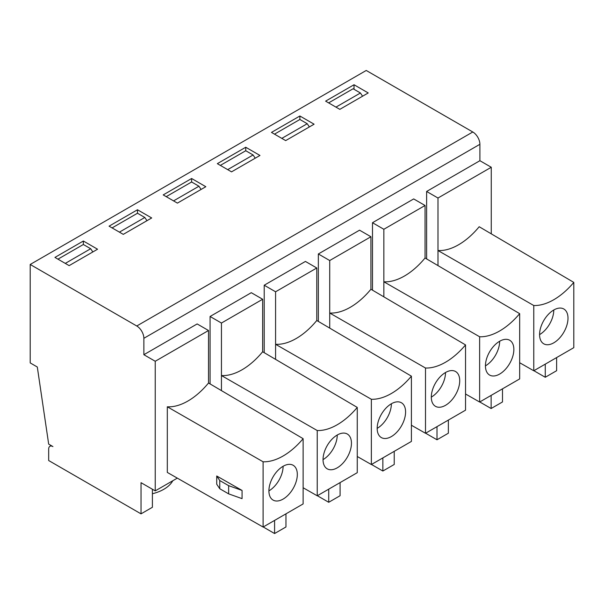 <?xml version="1.0" encoding="UTF-8"?>
<svg xmlns="http://www.w3.org/2000/svg" width="604" height="604" viewBox="0 0 604 604"><rect width="100%" height="100%" fill="white"/><g stroke="black" fill="none" stroke-linecap="round" stroke-linejoin="round"><path stroke-width="0.91" d="M553.785 309.995A20.091 11.604 120 0 0 540.656 327.708A20.091 11.604 120 0 0 543.736 343.804A20.091 11.604 120 0 0 553.785 342.815A20.091 11.604 120 0 0 566.914 325.103A20.091 11.604 120 0 0 563.834 309.006A20.091 11.604 120 0 0 553.785 309.995A20.091 11.604 -60 0 1 539.576 334.608M499.651 341.252A20.091 11.604 120 0 0 486.522 358.957A20.091 11.604 120 0 0 489.602 375.061A20.091 11.604 120 0 0 499.651 374.065A20.091 11.604 120 0 0 512.773 356.36A20.091 11.604 120 0 0 509.701 340.256A20.091 11.604 120 0 0 499.651 341.252A20.091 11.604 -60 0 1 485.442 365.865M445.518 372.509A20.091 11.604 120 0 0 432.389 390.214A20.091 11.604 120 0 0 435.469 406.318A20.091 11.604 120 0 0 445.518 405.322A20.091 11.604 120 0 0 458.64 387.617A20.091 11.604 120 0 0 455.559 371.513A20.091 11.604 120 0 0 445.518 372.509A20.091 11.604 -60 0 1 431.309 397.115M283.11 466.273A20.091 11.604 120 0 0 269.988 483.978A20.091 11.604 120 0 0 273.068 500.082A20.091 11.604 120 0 0 283.11 499.085A20.091 11.604 120 0 0 296.239 481.373A20.091 11.604 120 0 0 293.159 465.276A20.091 11.604 120 0 0 283.11 466.273A20.091 11.604 -60 0 1 268.901 490.878M337.243 435.016A20.091 11.604 120 0 0 324.122 452.721A20.091 11.604 120 0 0 327.202 468.825A20.091 11.604 120 0 0 337.243 467.828A20.091 11.604 120 0 0 350.373 450.123A20.091 11.604 120 0 0 347.292 434.019A20.091 11.604 120 0 0 337.243 435.016A20.091 11.604 -60 0 1 323.034 459.629M391.384 403.759A20.091 11.604 120 0 0 378.255 421.471A20.091 11.604 120 0 0 381.335 437.568A20.091 11.604 120 0 0 391.384 436.571A20.091 11.604 120 0 0 404.506 418.866A20.091 11.604 120 0 0 401.426 402.762A20.091 11.604 120 0 0 391.384 403.759A20.091 11.604 -60 0 1 377.175 428.372M263.095 461.788L263.095 527.043L303.125 503.932L303.125 438.678A60.279 34.806 120 0 1 263.095 461.788L167.316 406.794A60.279 34.806 120 0 0 208.516 383.004L303.125 438.678M263.095 527.043L167.316 472.426L167.316 406.794M242.061 490.44L242.061 498.64L228.644 493.868L219.758 488.734L216.723 484.197L216.723 475.99L242.061 490.44L228.644 485.661L219.758 480.535L216.723 475.99M30.2 264.469L136.761 325.994L472.796 131.989L366.235 70.464L30.2 264.469L30.2 362.906L37.305 367.013L48.675 444.121L52.933 446.582A6.025 3.481 -120 0 0 49.921 446.288A6.025 3.481 -120 0 0 48.675 449.044L48.675 460.527L141.026 513.853L152.397 507.284L152.397 489.24M177.319 478.126L155.236 490.878L141.026 482.679L141.026 513.853M155.236 490.878L155.236 361.267L143.865 354.707L143.865 338.3A10.049 5.798 -120 0 0 136.761 325.994M472.796 131.989A10.049 5.798 60 0 1 479.901 144.296L479.901 160.702L491.263 167.263L491.263 233.839M112.087 227.904L137.486 213.242L137.486 209.762L109.067 226.168L123.276 234.367L151.695 217.961L137.486 209.762M166.221 196.655L191.619 181.985L191.619 178.505L163.201 194.911L177.41 203.118L205.828 186.712L191.619 178.505M57.946 259.161L83.352 244.499L83.352 241.011L54.934 257.417L69.143 265.624L97.561 249.218L83.352 241.011M220.354 165.398L245.752 150.736L245.752 147.248L217.334 163.661L231.543 171.861L259.962 155.454L245.752 147.248M328.621 102.891L353.098 88.758L360.437 92.993L335.952 107.127M354.027 89.294L354.027 84.741L325.609 101.147L339.818 109.354L368.229 92.948L354.027 84.741M274.488 134.148L299.886 119.479L299.886 115.998L271.475 132.404L285.677 140.604L314.095 124.198L299.886 115.998M491.263 167.263L437.983 198.021L437.983 250.524A60.279 34.806 120 0 0 479.191 226.734L573.8 282.4L573.8 347.662L533.77 370.773L533.77 305.518A60.279 34.806 120 0 0 573.8 282.4M143.865 354.707L197.153 323.94L208.516 330.509L208.516 383.004M208.516 330.509L155.236 361.267M152.397 493.74A36.172 20.883 0 0 0 172.774 480.754M318.346 321.419L318.346 253.967L329.716 260.535L370.924 236.745L370.924 289.24L465.533 344.914A60.279 34.806 120 0 1 425.503 368.025L329.716 313.031A60.279 34.806 120 0 0 370.924 289.24M370.924 236.745L359.554 230.177L318.346 253.967M372.487 290.162L372.487 222.717L383.85 229.278L425.057 205.488L425.057 257.991L519.666 313.657A60.279 34.806 120 0 1 479.636 336.768L383.85 281.781A60.279 34.806 120 0 0 425.057 257.991M425.057 205.488L413.687 198.927L372.487 222.717M426.62 258.912L426.62 191.46L437.983 198.021M479.901 160.702L426.62 191.46M210.079 383.925L210.079 316.481L221.449 323.042L262.649 299.252L262.649 351.755L357.258 407.421L357.258 472.683L317.228 495.793L303.125 487.745M262.649 299.252L251.287 292.691L210.079 316.481M264.212 352.676L264.212 285.224L275.583 291.785L316.783 267.995L316.783 320.498L411.399 376.164L411.399 441.426L371.362 464.536L357.258 456.496M316.783 267.995L305.42 261.434L264.212 285.224M411.399 376.164A60.279 34.806 120 0 1 371.362 399.274L275.583 344.288A60.279 34.806 120 0 0 316.783 320.498M275.583 359.357L275.583 291.785M357.258 407.421A60.279 34.806 120 0 1 317.228 430.531L221.449 375.545A60.279 34.806 120 0 0 262.649 351.755M221.449 390.614L221.449 323.042M317.228 430.531L317.228 495.793M371.362 399.274L371.362 464.536M92.827 251.951L90.683 248.727L83.352 244.499M146.961 220.694L144.817 217.478L137.486 213.242M201.094 189.445L198.95 186.221L191.619 181.985M285.956 513.845L285.956 526.975L274.586 533.536L263.223 526.975M274.586 533.536L274.586 520.414M340.09 482.596L340.09 495.718L328.719 502.286L328.719 489.157M328.719 502.286L317.357 495.718M394.223 451.339L394.223 464.468L382.853 471.029L382.853 457.9M382.853 471.029L371.49 464.468M448.357 420.09L448.357 433.211L436.994 439.772L425.624 433.211M502.49 388.833L502.49 401.954L491.127 408.523L479.757 401.954M556.624 357.576L556.624 370.705L545.261 377.266L533.891 370.705M436.994 439.772L436.994 426.651M425.503 368.025L425.503 433.279L465.533 410.169L465.533 344.914M491.127 408.523L491.127 395.394M479.636 336.768L479.636 402.03L519.666 378.919L519.666 313.657M545.261 377.266L545.261 364.144M533.77 305.518L437.983 250.524L437.983 265.601M519.666 362.732L533.77 370.773M383.85 296.851L383.85 229.278M465.533 393.989L479.636 402.03M329.716 328.108L329.716 260.535M411.399 425.239L425.503 433.279M255.228 158.188L253.091 154.971L245.752 150.736M309.361 126.931L307.225 123.714L299.886 119.479M362.574 96.21L360.437 92.993M65.285 263.397L90.683 248.727M281.819 138.376L307.225 123.714M227.685 169.633L253.091 154.971M119.418 232.14L144.817 217.478M173.552 200.89L198.95 186.221M219.758 488.734L219.758 480.535M228.644 493.868L228.644 485.661M479.901 144.296L143.865 338.3M51.166 445.563L49.921 446.288"/></g></svg>
